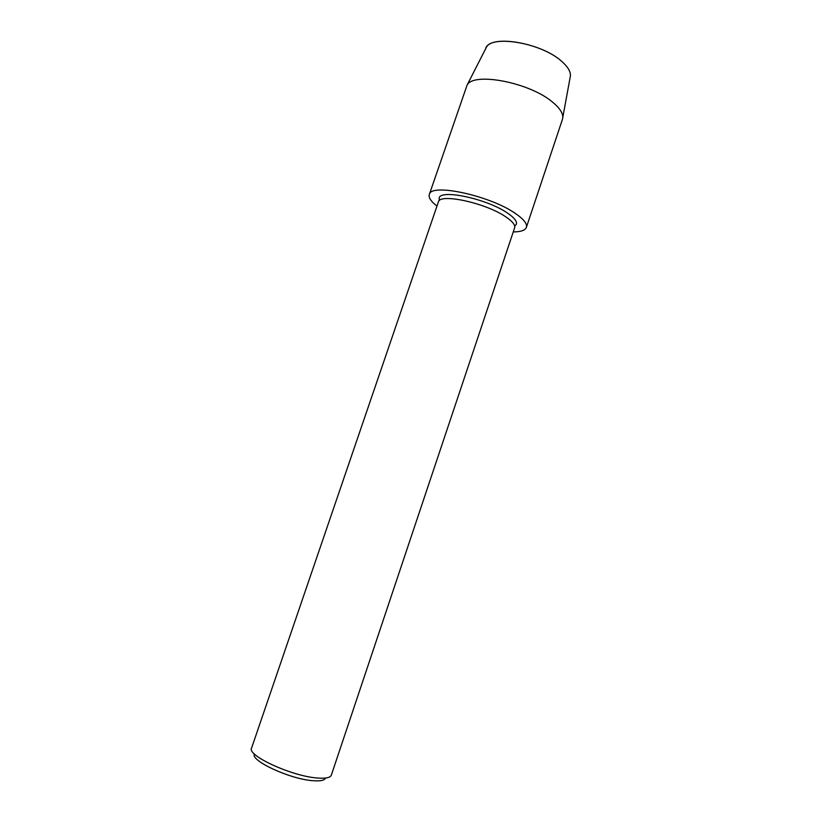 <?xml version="1.0" encoding="UTF-8"?>
<svg xmlns="http://www.w3.org/2000/svg" width="822" height="822" viewBox="0 0 822 822"><rect width="100%" height="100%" fill="white"/><g stroke="black" fill="none" stroke-linecap="round" stroke-linejoin="round"><path stroke-width="1.23" d="M570.427 75.829C570.663 71.483 567.755 66.664 561.703 61.362C541.924 43.206 492.512 34.411 486.357 47.368L485.597 48.847C488.71 34.123 540.876 42.22 561.703 61.362C568.588 67.435 571.403 72.809 570.129 77.463L562.433 119.375L526.378 227.365C525.196 230.355 520.819 231.866 513.257 231.907M439.318 200.63L439.164 198.102C440.171 188.834 487.097 198.821 507.41 213.021C514.202 217.625 517.182 221.365 516.37 224.231L514.706 226.153L516.37 224.231C517.182 221.365 514.202 217.625 507.41 213.021C487.097 198.821 440.171 188.834 439.164 198.102L439.318 200.63M438.373 201.996C439.328 192.954 485.648 202.88 505.746 216.823C512.466 221.344 515.425 225.012 514.634 227.807L331.328 775.146C330.31 777.725 325.615 778.681 317.22 777.992C291.831 776.235 246.785 755.469 251.553 748.143L438.373 201.996M254.419 753.99C250.104 760.648 290.135 779.194 312.812 780.695C320.364 781.301 324.598 780.417 325.502 778.044M436.975 206.086C430.995 201.462 428.437 197.599 429.31 194.516L467.071 85.169C473.328 71.699 529.738 82.457 552.61 102.164C559.587 107.918 562.978 113.056 562.782 117.567M429.31 194.516C430.42 182.833 489.861 195.461 515.312 213.412C523.717 219.166 527.405 223.81 526.378 227.365M486.357 47.368L467.071 85.169"/></g></svg>
